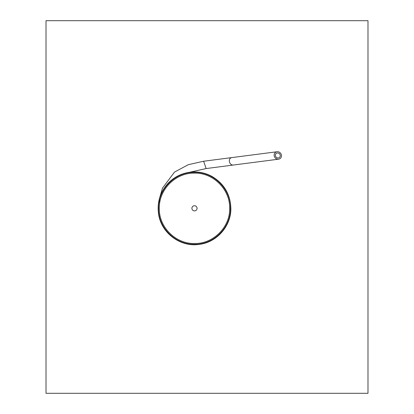 <?xml version="1.0" encoding="UTF-8"?>
<svg xmlns="http://www.w3.org/2000/svg" width="414" height="414" viewBox="0 0 414 414"><rect width="100%" height="100%" fill="white"/><g stroke="black" fill="none" stroke-linecap="round" stroke-linejoin="round"><path stroke-width="0.62" d="M367.989 20.7L46.011 20.7L46.011 393.3L367.989 393.3L367.989 20.7M197.064 208.314A2.582 2.582 0 0 1 193.193 210.545A2.582 2.582 0 0 1 193.193 206.079A2.582 2.582 0 0 1 197.064 208.314M278.332 157.951A2.582 2.37 -127.9 0 1 275.429 155.778A2.582 2.37 -127.9 0 1 277.323 152.983A2.582 2.37 -127.9 0 1 280.226 155.157A2.582 2.37 -127.9 0 1 278.332 157.951M278.586 159.188A3.871 3.55 -127.9 0 1 274.228 155.933A3.871 3.55 -127.9 0 1 277.069 151.741A3.871 3.55 -127.9 0 1 281.422 155.002A3.871 3.55 -127.9 0 1 278.586 159.188L233.662 164.995C229.092 165.843 227.452 157.91 232.15 157.548L203.631 161.232L188.308 164.684L174.517 172.074L162.526 188.07L159.778 197.447M189.555 172.281L206.151 168.555L203.631 161.232M206.151 168.555L233.662 164.995M229.656 208.314C230.215 226.877 213.37 244.006 194.508 243.489C175.676 243.981 158.826 227.105 159.307 208.314C158.826 189.519 175.676 172.643 194.508 173.135C213.37 172.622 230.215 189.752 229.656 208.314M230.453 208.314C231.022 227.296 213.795 244.814 194.508 244.286C175.251 244.788 158.019 227.529 158.51 208.314C158.019 189.094 175.251 171.836 194.508 172.338C213.795 171.81 231.022 189.327 230.453 208.314M230.567 208.314C231.136 227.353 213.857 244.928 194.508 244.395C175.189 244.902 157.905 227.591 158.396 208.314C157.905 189.032 175.189 171.727 194.508 172.229C213.857 171.701 231.136 189.27 230.567 208.314M230.846 208.314C231.26 225.915 216.838 242.511 199.077 244.384C180.918 247.293 161.315 233.491 158.562 214.002C156.984 202.358 160.125 192.163 167.975 183.418C173.994 177.135 181.316 173.409 189.943 172.229C197.763 171.308 205.137 172.726 212.066 176.483C224.124 183.728 230.386 194.342 230.846 208.314M277.069 151.741L232.15 157.548M159.581 199.589L159.638 203.481"/></g></svg>
